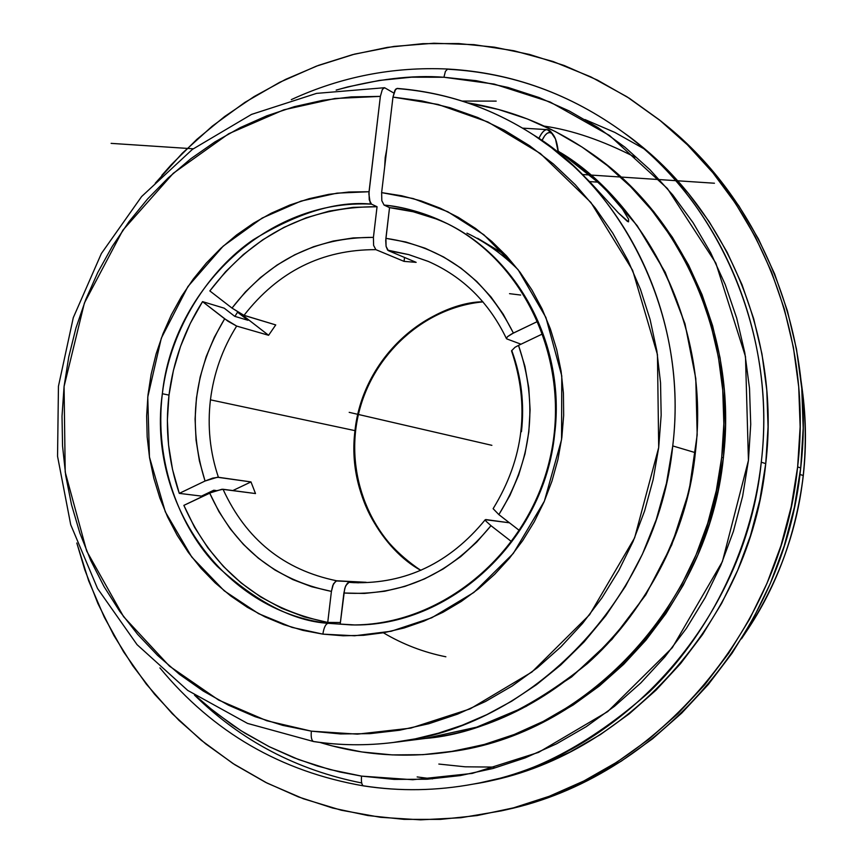<?xml version="1.0" encoding="UTF-8"?>
<svg xmlns="http://www.w3.org/2000/svg" width="863" height="863" viewBox="0 0 863 863"><rect width="100%" height="100%" fill="white"/><g stroke="black" fill="none" stroke-linecap="round" stroke-linejoin="round"><path stroke-width="1.29" d="M420.777 570.346C384.682 550.702 346.764 495.125 354.984 430.637C365.243 345.578 440.432 301.964 482.87 301.791C417.983 306.743 361.953 364.024 354.984 430.637C350.259 490.971 372.18 537.541 420.777 570.346M444.51 222.309C422.557 212.33 402.395 206.581 384.057 205.06L381.824 200.701L381.629 192.622L413.194 198.555L447.832 211.759L483.873 234.758L518.134 269.731L545.901 317.455L561.77 375.89L561.554 439.634L544.38 501.144L513.302 553.431L473.852 592.471L431.737 617.779L391.198 631.252L354.596 635.772L322.87 634.132C323.884 627.552 325.631 623.949 328.091 623.313L351.424 624.92L328.091 623.313C222.978 611.144 147.055 501.748 162.341 393.722L168.997 395.114C165.016 428.9 168.447 461.651 179.288 493.377L201.478 496.106L179.288 493.377L172.546 469.569L168.555 445.028L167.368 420.087L168.997 395.114L162.341 393.722C173.409 287.584 268.932 198.641 371.511 204.153L377.055 206.732C308.609 206.462 252.87 234.531 209.838 290.928L225.556 271.748L243.29 254.607L262.805 239.763L283.841 227.433L306.106 217.821L329.288 211.09L353.053 207.368L377.055 206.732L373.42 237.368L353.194 237.929L333.15 241.057L313.593 246.71L294.779 254.768L276.98 265.103L260.443 277.562L245.383 291.953L232.007 308.08L209.838 290.928L232.007 308.08C268.652 260.745 315.782 237.174 373.42 237.368L377.055 206.732L371.511 204.153L370.173 202.676L368.868 193.851L380.367 96.386L382.341 89.493L384.574 87.713L393.776 93.01L384.574 87.713L382.341 89.493L380.367 96.386L334.898 98.501L283.798 109.828L228.76 133.711L173.28 173.29L122.87 230.194L84.391 303.021L64.078 386.462L65.21 472.093L86.656 551.004L123.56 616.635L169.504 666.171L218.652 700.076L266.753 720.734L311.349 731.155L357.422 734.143L410.788 728.124L470.13 708.879L531.878 672.061L589.591 614.747L634.639 537.811L658.696 447.53L657.444 354.607L632.633 270.335L590.896 202.46L540.389 153.517L487.962 121.996L438.07 104.445L392.967 97.098L394.93 90.194L397.185 88.414L395.632 89.202L392.967 97.098L421.748 100.906L450.087 107.713L477.681 117.487L504.283 130.194L529.591 145.718L553.356 163.948L575.308 184.736L595.2 207.886L612.827 233.204L627.973 260.432L640.443 289.299L650.109 319.526L656.829 350.799L660.54 382.784L661.166 415.135L658.696 447.53L653.151 479.591L644.585 510.993L633.108 541.392L618.836 570.465L601.921 597.908L582.568 623.431L560.993 646.765L537.444 667.692L512.169 685.999L485.459 701.522L457.584 714.133L428.857 723.723L399.58 730.238L370.033 733.647L340.529 733.938L311.349 731.155C310.82 737.207 311.586 740.67 313.647 741.565C311.586 740.67 310.82 737.207 311.349 731.155L282.762 725.373L255.049 716.668L228.447 705.168L203.193 691.004L179.504 674.348L157.584 655.384L137.595 634.283L119.698 611.284L104.045 586.592L90.734 560.443L79.86 533.064L71.51 504.715L65.728 475.621L62.557 446.052L62.017 416.246L64.078 386.462L68.749 356.948L75.966 327.94L85.685 299.688L97.821 272.417L112.276 246.376L128.932 221.78L147.681 198.846L168.35 177.778L190.788 158.76L214.822 141.985L240.238 127.616L266.84 115.804L294.402 106.667L322.676 100.335L351.414 96.883L380.367 96.386L369.04 191.737L348.9 192.007L328.868 194.337L309.127 198.695L289.871 205.006L271.252 213.215L253.442 223.237L236.602 234.963L220.852 248.274L206.343 263.053L193.193 279.17L181.5 296.462L171.37 314.79L162.891 333.981L156.127 353.873L151.144 374.305L147.972 395.081L146.645 416.031L147.174 436.98L149.558 457.735L153.787 478.124L159.838 497.951L167.649 517.066L177.174 535.276L188.339 552.428L201.047 568.35L215.189 582.892L230.658 595.912L247.325 607.282L265.038 616.894L283.647 624.618L302.978 630.389L322.87 634.132L343.118 635.783L363.539 635.308L383.938 632.698L404.111 627.973L423.862 621.144L442.989 612.277L461.295 601.435L478.598 588.728L494.704 574.262L509.461 558.178L522.698 540.626L534.273 521.791L544.068 501.867L551.986 481.047L557.919 459.537L561.835 437.584L563.668 415.383L563.42 393.183L561.101 371.219L556.721 349.688L550.346 328.835L542.05 308.846L531.921 289.946L520.076 272.287L506.635 256.063L491.759 241.413L475.599 228.468L458.318 217.347L440.098 208.134L421.112 200.917L401.565 195.739L381.629 192.622L392.967 97.098L381.629 192.622L381.824 200.701L384.057 205.06C405.081 207.336 425.232 213.075 444.51 222.309C518.296 256.613 565.804 345.416 554.672 433.841C544.219 540.497 449.138 627.714 351.424 624.92C440.421 626.042 527.962 554.866 549.904 458.749C572.385 362.762 524.974 260.378 444.51 222.309M397.865 88.63C446.408 92.503 491.683 107.972 533.679 135.027C611.392 181.424 690.022 304.143 672.752 445.923L666.441 483.334L656.236 519.645L642.417 554.175L625.427 586.355L605.772 615.729L584.014 642.007L560.713 665.017L536.441 684.726L511.673 701.209L486.861 714.618L462.352 725.19L438.436 733.172L415.34 738.847L393.226 742.482C366.559 745.783 340.173 745.481 314.067 741.576M393.226 742.482L425.189 738.469C559.537 724.251 680.831 599.612 695.362 452.665C711.964 316.085 635.902 197.638 560.637 152.665L601.921 185.416L637.174 225.653L665.2 272.223L684.974 323.722L695.783 378.523L697.185 434.876L689.095 490.928L671.759 544.844L645.761 594.866L611.996 639.354L571.619 676.948L525.999 706.484L476.656 727.164L425.189 738.469C476.257 734.359 530.27 709.451 587.228 663.733C641.317 616.02 685.664 538.242 695.362 452.665C709.839 333.01 653.679 212.136 560.637 152.665L588.62 173.797L605.157 189.04L622.514 209.159L628.588 219.213L628.534 221.834L627.347 221.349L618.393 212.913L590.098 182.147L574.877 167.163L556.484 151.273L533.679 135.027C629.753 196.408 687.822 321.716 672.752 445.923L695.362 452.665L672.752 445.923C657.606 598.469 531.942 727.843 393.226 742.482C366.441 745.794 339.925 745.492 313.679 741.565L247.53 723.41L187.767 690.443L137.055 644.65L97.53 588.48L70.712 524.704L57.551 456.29L58.447 386.268L73.279 317.692L101.381 253.517L141.608 196.559L192.352 149.428L251.521 114.401L316.57 93.377L384.574 87.713M361.565 776.117C361.058 781.813 361.716 785.071 363.539 785.902C361.716 785.071 361.058 781.813 361.565 776.117L412.773 779.731L472.244 773.41L538.555 752.374L607.692 711.608L672.299 647.703L722.407 561.565L748.437 460.421L745.492 356.613L715.848 263.096L667.39 188.522L609.58 135.502L550.206 102.05L494.197 84.078L443.927 77.249C412.287 74.822 376.365 79.105 336.149 90.108L347.811 86.883L379.45 80.421L411.586 77.185L443.927 77.249L445.416 71.349L447.681 69.029L445.416 71.349L443.927 77.249L476.171 80.669L508.005 87.433L539.116 97.551L569.181 110.939L597.886 127.53L624.931 147.195L650.001 169.763L672.827 195.038L693.14 222.794L710.691 252.751L725.265 284.628L736.689 318.08L744.801 352.762L749.505 388.307L750.724 424.326L748.437 460.421L742.644 496.193L733.431 531.252L720.885 565.211L705.147 597.703L686.409 628.361L664.888 656.862L640.842 682.913L614.532 706.258L586.279 726.646L556.387 743.906L525.189 757.887L493.032 768.48L460.249 775.6L427.185 779.235L394.186 779.397L361.565 776.117L329.644 769.483L298.727 759.602L269.073 746.614L240.96 730.681L214.639 711.986L196.03 696.139L208.091 706.689L232.611 725.179L244.941 733.172L269.526 746.84L293.7 757.66L317.217 765.934L339.882 771.997L361.565 776.117M448.393 69.267C512.288 72.826 570.896 94.089 624.24 133.042C570.734 93.959 511.888 72.621 447.735 69.04L447.757 69.04C393.086 66.548 340.939 76.753 291.295 99.633M432.503 778.89L417.142 776.937M210.443 399.839L354.984 430.637L210.443 399.839C207.325 426.462 209.979 452.277 218.415 477.282C209.979 452.277 207.325 426.462 210.443 399.839C213.765 373.237 222.503 348.652 236.656 326.074L224.65 318.814L214.358 337.228L206.16 356.732L200.162 377.066L196.462 397.929L195.081 419.04L196.063 440.13L199.396 460.874L205.049 481.015L179.288 493.377L205.049 481.015C187.239 424.326 193.776 370.249 224.65 318.814L202.535 301.629C184.412 330.205 173.236 361.36 168.997 395.114L173.409 370.443L180.54 346.419L190.292 323.377L202.535 301.629L227.951 321.219L236.656 326.074C222.503 348.652 213.765 373.237 210.443 399.839M250.982 481.921L218.415 477.282L212.708 478.124L205.049 481.015L217.39 477.25L250.982 481.921L232.859 490.562L250.982 481.921L255.502 493.55L250.982 481.921M223.032 489.267L255.502 493.55L222.018 489.245L209.666 493.043L218.9 511.586L230.205 528.792L243.431 544.424L258.404 558.232L274.93 570.001L292.773 579.558L311.694 586.732L331.414 591.403L327.735 622.428L340.389 622.525L327.735 622.428L304.305 616.883L281.845 608.35L260.702 596.969L241.144 582.946L223.463 566.495L207.897 547.897L194.639 527.422L183.862 505.373C212.438 569.612 260.389 608.631 327.735 622.428L331.414 591.403C274.779 579.796 234.197 547.013 209.666 493.043L183.862 505.373L213.463 491.425L223.032 489.267C246.041 539.461 283.905 569.958 336.613 580.767C283.905 569.958 246.041 539.461 223.032 489.267M366.149 582.288L336.613 580.767L333.474 583.798L331.414 591.403L332.784 585.416L335.826 580.928L366.149 582.288M485.286 519.688L485.988 521.166L485.243 519.893L485.88 519.569L509.429 522.795L485.286 519.688C449.72 563.043 405.89 584.035 353.808 582.654L349.04 582.331L358.533 582.816L349.04 582.331L347.465 583.086L345.254 587.002L343.884 593.01L364.305 593.453L384.747 591.241L404.909 586.387L424.488 578.922L443.172 568.976L460.669 556.657L476.689 542.147L490.982 525.686L511.705 541.77L490.982 525.686C451.284 574.024 402.255 596.462 343.884 593.01L340.205 624.078L354.294 624.909M212.805 490.691L213.085 491.565L212.805 490.691M224.197 308.167L202.535 301.629L224.197 308.167L234.747 316.343L247.983 320.281L237.541 312.201L234.909 316.397L237.541 312.201L247.983 320.281L234.747 316.343L224.197 308.167M385.189 157.573L385.783 157.616L385.189 157.573L384.693 166.807L385.189 157.573L386.818 148.943L385.189 157.573M628.447 221.823L618.393 212.913L590.098 182.147L574.877 167.163L547.595 144.488M558.199 151.079L578.728 165.772L598.048 182.158L589.558 181.586L598.048 182.158L611.705 195.944L622.514 209.159L628.588 219.213M216.041 490.529L213.765 490.227L201.478 496.106L213.765 490.227L216.041 490.529M449.817 751.813L486.646 744.1L516.484 734.176L545.427 721.112L573.14 705.017L599.332 686.031L623.701 664.316L645.977 640.109L665.902 613.636L683.259 585.168L697.822 555.028L709.451 523.528L717.994 491.015L723.367 457.832L721.705 457.325L723.852 423.755L722.752 390.238L718.415 357.163L710.918 324.887L700.346 293.733L686.851 264.035L670.573 236.106L651.738 210.216L630.551 186.613L607.25 165.513L582.115 147.109L555.416 131.564L527.433 118.986L498.458 109.461L467.768 102.88C510.432 109.709 550.109 125.502 586.818 150.248C680.411 212.708 736.322 335.718 721.705 457.325L723.367 457.832C737.941 336.581 682.18 213.927 588.825 151.629L587.013 150.389M553.107 134.574L551.036 131.963C547.131 127.454 543.086 129.612 538.89 138.447C541.597 132.524 544.391 129.579 547.271 129.633L552.072 133.506M541.975 140.518C545.848 132.46 549.591 130.507 553.194 134.682C555.75 138.102 557.487 144.143 558.383 152.794L555.481 138.954L551.651 133.193L549.418 132.503L547.088 133.334L544.747 135.685L541.975 140.518M480.13 782.806L505.416 777.013L538.188 766.279L569.99 752.083L600.465 734.542L629.278 713.809L656.096 690.076L680.605 663.571L702.547 634.575L721.641 603.366L737.682 570.303L750.465 535.74L759.85 500.044L765.74 463.625C780.875 336.16 725.136 207.001 629.71 137.12L624.24 133.042C720.378 203.441 776.549 333.657 761.274 462.212L765.74 463.625L768.059 426.872L766.797 390.205L761.975 354.024L753.679 318.717L742.007 284.661L727.121 252.223L709.203 221.726L688.48 193.485L665.19 167.767L639.612 144.811M803.302 475.535C806.711 444.553 806.042 413.809 801.317 383.301C806.042 413.528 806.7 444.272 803.302 475.535L799.925 474.467L803.302 475.535C796.366 534.618 776.161 588.404 742.676 636.883C775.503 590.098 795.708 536.311 803.302 475.535M664.564 124.045L691.101 147.789L716.409 175.534L738.955 206.03L758.458 238.986L774.683 274.078L787.423 310.939L796.495 349.17L801.77 388.372L803.194 428.102L800.713 467.94C816.29 335.362 761.101 200.842 664.618 124.099L660.81 121.014C757.822 198.177 813.324 333.517 797.639 466.915L800.713 467.94L794.348 507.412L784.165 546.096L770.281 583.55L752.87 619.364L732.126 653.14L708.296 684.521L681.662 713.172L652.547 738.804L621.284 761.155L588.221 780.044L553.744 795.276L518.221 806.765L505.675 809.872M155.275 183.215L182.363 153.15L212.33 126.106L244.865 102.395L279.666 82.33L316.365 66.16L354.574 54.121L393.884 46.429L433.852 43.236L474.024 44.649L513.917 50.744L553.043 61.5L590.896 76.893L626.98 96.785L660.81 121.014M643.345 148.436L614.812 132.406L584.952 119.558M462.234 101.068L496.203 101.111M501.694 810.789L506.074 809.785C656.225 777.865 784.23 633.593 800.713 467.94L797.639 466.915C781.047 633.625 652.277 778.793 501.295 810.875L461.015 817.714L420.594 819.85L380.54 817.315L341.306 810.238L303.355 798.76L267.109 783.108L232.945 763.507L201.219 740.26L172.233 713.669L146.279 684.068L123.571 651.824L104.337 617.304L88.706 580.907L76.818 543.021M161.823 175.362L171.295 164.704L196.85 139.375L224.574 116.57L254.24 96.494L285.631 79.364L318.479 65.361L352.503 54.66L387.411 47.379L422.913 43.657L458.674 43.56L494.359 47.163L529.634 54.466L564.132 65.48L597.509 80.13L629.418 98.339L659.505 119.968L687.433 144.833L712.881 172.74L735.556 203.42L755.168 236.57L771.49 271.867L784.294 308.943L793.41 347.422L798.717 386.861L800.141 426.84L797.639 466.915L791.231 506.646L780.993 545.567L767.024 583.259L749.505 619.3L728.642 653.291L704.672 684.866L677.887 713.69L648.598 739.472L617.153 761.975L583.906 780.961L549.235 796.29L513.517 807.844L477.142 815.557L440.486 819.386L403.927 819.354L367.832 815.535L332.535 808.005L298.371 796.894L265.653 782.374L234.671 764.629L205.664 743.852L178.889 720.292L154.542 694.197L132.816 665.826L113.862 635.459L97.832 603.377L84.811 569.871L76.818 543.01M544.24 126.117C572.32 130.173 602.601 140.529 635.082 157.185M494.057 767.088L465.168 766.808L438.836 764.057M194.509 695.125C241.241 740.864 296.969 770.141 361.694 782.968M624.24 133.042C704.348 188.738 778.696 318.134 761.274 462.212C750.983 553.604 705.891 637.746 649.062 692.212C589.138 744.898 530.691 775.503 473.733 784.014L480.432 782.752C624.553 758.124 750.055 621.759 765.74 463.625L761.274 462.212C745.449 621.694 618.922 759.213 473.733 784.014C436.807 790.875 400.227 791.5 363.981 785.902M447.886 752.094L450.065 751.781C586.711 734.553 708.599 607.196 723.367 457.832L725.513 424.359L724.413 390.95L720.098 357.972L712.611 325.772L702.072 294.714L688.598 265.103L672.374 237.249L653.582 211.424L632.45 187.886L609.213 166.85L588.642 151.5M721.705 457.325C706.883 607.131 584.65 734.866 447.649 752.126C403.808 758.264 361.219 755.028 319.893 742.428L332.039 745.869L361.834 751.953L392.255 754.909L423.01 754.661L453.809 751.166L484.326 744.435L514.251 734.478L543.269 721.382L571.058 705.233L597.315 686.193L621.748 664.424L644.089 640.13L664.068 613.582L681.468 585.038L696.085 554.812L707.736 523.215L716.312 490.605L721.705 457.325M383.409 632.795C402.816 644.327 423.636 652.32 445.869 656.786M542.234 140.701L537.854 137.767M375.88 249.655L373.614 245.416L373.42 237.368L373.614 245.416L375.88 249.655C322.223 249.472 278.253 271.37 243.992 315.373L232.007 308.08L243.021 315.006L275.739 324.92L243.992 315.373C278.253 271.37 322.223 249.472 375.88 249.655L404.067 261.381L375.88 249.655M404.531 257.454L404.067 261.381L416.16 262.352L388.318 250.637L416.16 262.352L404.067 261.381L404.531 257.454M241.338 314.197L268.598 335.286L275.739 324.92L268.598 335.286L236.656 326.074L268.598 335.286L241.338 314.197M340.205 624.078L344.671 588.857L345.934 585.384L349.04 582.331L353.981 582.665M518.523 345.394L542.946 333.722L518.523 345.394C538.598 404.38 532.04 460.788 498.868 514.618L509.893 495.502L518.641 475.135L524.995 453.841L528.825 431.953L530.098 409.817L528.771 387.778L524.898 366.192L518.523 345.394L515.028 347.271L518.523 345.394M519.483 530.572L498.868 514.618L519.483 530.572M322.87 634.132L292.018 627.39L258.587 613.658L224.207 590.799L191.748 557.023L165.308 511.835L149.439 457.012L147.767 397.023L161.305 338.188L187.897 286.581L223.161 246.16L262.19 218.037L300.993 201.101L337.012 193.139L369.04 191.737L369.235 199.806L371.511 204.153C337.573 200.637 298.123 212.525 253.15 239.828C210.065 269.332 170.486 326.775 162.341 393.722C153.927 462.514 180.475 528.674 217.293 566.376C256.548 602.158 293.474 621.133 328.091 623.313C325.631 623.949 323.884 627.552 322.87 634.132M447.088 223.582C428.674 215.103 409.494 209.785 389.537 207.638L384.057 205.06L389.537 207.638L385.729 240.475L386.085 246.397L387.627 250.13L408.555 254.563L428.102 261.338C462.859 276.613 488.965 302.363 506.419 338.566L506.678 338.846M466.959 233.129C485.901 242.287 502.956 254.499 518.145 269.752M505.858 255.211L477.584 238.253M520.659 295.049L509.526 293.668M485.988 521.166L490.982 525.686L485.988 521.166M493.129 508.663L498.868 514.618L493.118 508.685C523.949 458.404 530.076 405.783 511.511 350.81L515.028 347.271L511.522 350.831M511.554 350.907L512.007 351.23C521.403 376.969 524.553 403.798 521.457 431.705M506.452 338.63L507.444 336.732L511.543 334.003L538.016 321.252L513.388 333.064L503.237 314.208L490.971 296.937L476.797 281.5L460.928 268.113L443.625 256.98L425.157 248.231L405.826 241.996L385.901 238.339L389.537 207.638L413.226 211.759L436.257 218.975M521.025 344.208L506.905 338.954L521.025 344.208M428.598 261.543L408.814 254.628L388.318 250.637L386.085 246.397L385.901 238.339C443.323 246.656 485.815 278.231 513.388 333.064L507.444 336.732L506.419 338.566M358.706 414.542L491.878 445.33M395.427 423.032L482.719 443.204M463.895 438.857L456.883 437.239M349.191 412.341L389.44 421.64M714.445 183.226L582.536 174.509M193.215 148.792L111.111 143.366M420.896 570.292C370.346 539.569 344.542 474.208 358.425 414.467C372.169 354.704 424.057 307.304 482.956 301.888M397.185 88.414C445.998 92.309 491.5 107.843 533.679 135.027M473.733 784.014C436.689 790.896 399.979 791.522 363.571 785.902C280.799 771.522 212.913 732.18 159.903 667.886M547.271 129.633L522.633 128.145M741.446 638.868C794.888 560.67 814.769 474.704 801.08 380.971"/></g></svg>
